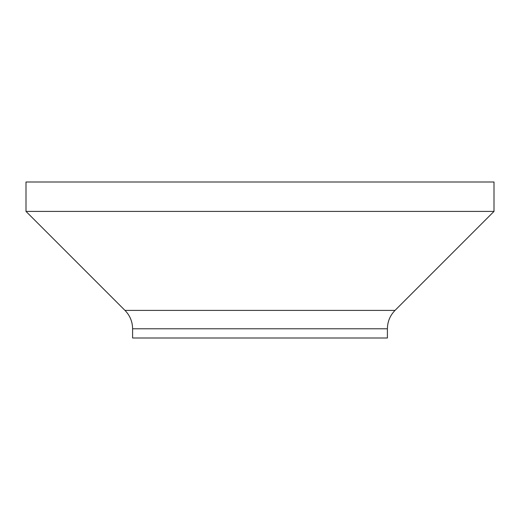<?xml version="1.0" encoding="UTF-8"?>
<svg xmlns="http://www.w3.org/2000/svg" width="520" height="520" viewBox="0 0 520 520"><rect width="100%" height="100%" fill="white"/><g stroke="black" fill="none" stroke-linecap="round" stroke-linejoin="round"><path stroke-width="0.78" d="M260 338L387.4 338L387.4 328.783L132.6 328.783L132.6 338L260 338M260 211.412L494 211.412L494 182L26 182L26 211.412L260 211.412M132.6 328.783C132.496 321.646 129.954 315.523 124.982 310.401L395.018 310.401C390.046 315.523 387.504 321.646 387.4 328.783M395.018 310.401L494 211.412M124.982 310.401L26 211.412"/></g></svg>
